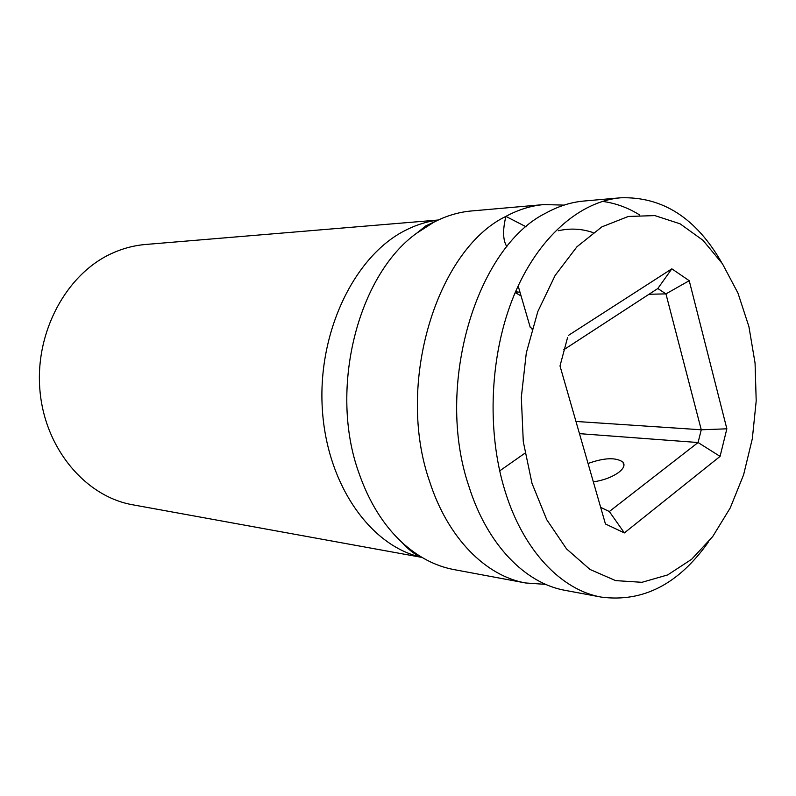 <?xml version="1.0" encoding="UTF-8"?>
<svg xmlns="http://www.w3.org/2000/svg" width="796" height="796" viewBox="0 0 796 796"><rect width="100%" height="100%" fill="white"/><g stroke="black" fill="none" stroke-linecap="round" stroke-linejoin="round"><path stroke-width="1.19" d="M531.987 483.311L546.762 519.738L566.553 548.922L589.985 569.448L615.607 580.612L641.964 582.304L667.685 574.921L691.595 559.309L712.709 536.554L730.24 507.928L743.593 474.824L752.329 438.686L756.2 400.955L755.066 363.125L748.927 326.668L737.962 293.077L722.47 263.804L702.948 240.283L680.102 223.825L654.849 215.597L628.313 216.462L601.856 226.88L576.951 246.77L555.13 275.446L537.837 311.505L526.295 352.956L521.32 397.264L523.28 441.641L531.987 483.311M568.334 335.464L671.834 268.829L689.227 280.699L726.857 428.815L720.072 456.387L624.372 532.912L605.448 523.977L560.006 365.961L567.528 337.703M563.757 349.762L657.824 288.52L671.834 268.829M519.947 292.062L515.36 292.182M529.489 324.808L530.265 327.445L532.206 328.489M593.338 481.888C603.587 480.316 612.054 477.142 618.741 472.376C623.815 468.366 625.198 464.934 622.91 462.068C615.855 457.212 604.234 457.68 588.045 463.491M506.883 246.73L506.545 246.143C502.863 239.755 502.644 229.835 505.898 216.383L526.186 226.84M657.824 288.52L665.944 293.883L701.266 429.78L698.082 442.526L579.468 433.651M720.072 456.387L698.082 442.526L609.328 511.53L600.662 507.36M499.679 470.884L524.962 453.183M564.085 205.109L543.897 204.572C531.061 205.696 518.385 209.637 505.898 216.383C436.616 249.765 395.433 384.15 429.651 481.58C447.83 538.195 485.799 575.986 525.619 582.971L545.758 584.383M721.654 262.59C696.172 218.034 662.481 196.433 620.601 197.796L583.966 201.03C571.09 202.164 558.384 206.184 545.837 213.099C476.257 247.267 434.556 385.98 468.904 486.336C487.132 544.643 525.251 583.378 565.15 590.363L601.308 597.109C642.86 602.502 678.471 584.254 708.142 542.365M437.303 220.482L425.741 225.945L416.905 233.039C357.732 274.968 328.619 389.513 358.926 473.003C369.016 501.948 383.364 525.081 401.96 542.394C418.039 557.051 435.382 566.115 453.999 569.598L525.619 582.971M620.601 197.796C579.787 201.338 537.967 237.437 513.848 295.784C489.848 354.14 486.356 430.576 504.933 490.704C523.181 550.563 561.379 590.144 601.308 597.109M602.413 201.388C615.517 203.129 627.935 207.656 639.666 214.95M416.905 233.039L433.681 222.313C446.029 215.875 458.576 212.104 471.322 210.98L543.897 204.572M422.009 557.419L132.803 504.813C85.759 496.664 45.014 449.014 39.949 390.557C34.656 332.141 66.546 273.655 112.136 253.277C122.952 248.372 134.036 245.447 145.389 244.491L438.317 220.014M515.818 291.127L517.649 292.122M521.082 295.973L515.211 292.54M532.007 329.156L531.768 328.32M609.328 511.53L624.372 532.912M575.966 421.452L701.266 429.78L726.857 428.815M689.227 280.699L665.944 293.883L649.009 294.261M421.83 557.319C370.777 546.573 326.619 484.635 322.28 408.219C317.684 331.862 354.528 256.193 404.826 230.651C415.731 225.009 426.835 221.487 438.128 220.094M623.925 465.71L622.91 462.068M530.265 327.445L518.156 285.923M558.245 230.76C570.175 228.074 581.796 228.681 593.12 232.611M421.054 556.852C415.562 555.101 409.204 550.285 401.96 542.394"/></g></svg>
